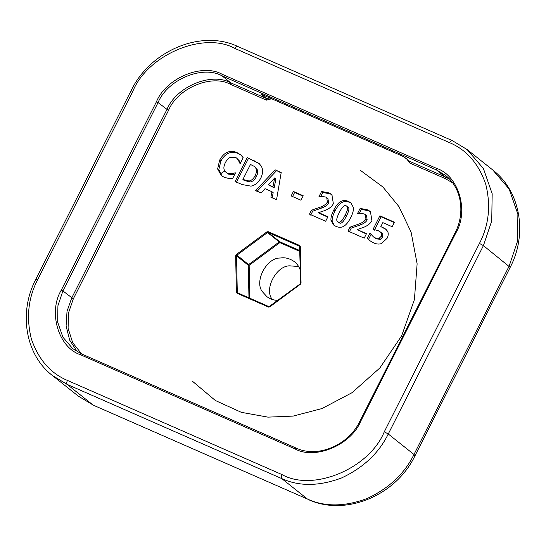 <?xml version="1.0" encoding="UTF-8"?>
<svg xmlns="http://www.w3.org/2000/svg" width="546" height="546" viewBox="0 0 546 546"><rect width="100%" height="100%" fill="white"/><g stroke="black" fill="none" stroke-linecap="round" stroke-linejoin="round"><path stroke-width="0.82" d="M298.635 266.537L289.953 265.854C276.481 265.329 263.568 289.53 272.372 299.515M277.907 300.402C273.41 300.225 269.69 298.928 266.748 296.519L262.892 292.233C253.597 282.616 266.284 257.5 280.153 258.046C284.944 257.186 289.708 258.415 294.451 261.725C297.229 263.964 299.194 266.837 300.355 270.366M300.6 282.186L300.054 284.016M224.761 171.007L220.215 173.976M360.135 208.401L367.615 209.862L370.4 211.493L371.915 220.584C370.652 223.321 367.895 225.573 363.656 227.354L357.166 229.552L366.496 233.64L364.216 238.158L348.041 231.06L350.006 227.163L351.228 228.139L360.995 224.679C364.257 223.321 366.311 221.724 367.158 219.901L366.523 215.574L365.294 214.598L364.196 213.95L360.694 213.384L357.5 213.616L360.135 208.401L361.363 209.377L368.837 210.838L370.98 211.991M357.166 229.552L366.311 234.002M359.268 213.527L361.363 209.377M350.006 227.163L359.773 223.703C363.029 222.345 365.083 220.748 365.936 218.926L365.294 214.598M349.263 232.036L351.228 228.139M346.273 205.869C344.383 204.682 342.049 206.934 339.264 212.626C336.363 218.188 335.995 221.294 338.158 221.942C340.049 223.082 342.376 220.823 345.147 215.179C348.075 209.582 348.45 206.477 346.273 205.869L348.061 207.18M339.38 222.918L337.599 221.608L339.38 222.918C341.277 224.058 343.605 221.799 346.369 216.155C349.297 210.558 349.672 207.453 347.502 206.845M340.376 201.72C342.813 200.211 345.522 200.123 348.505 201.454L350.907 202.859L353.433 207.569C353.672 210.251 352.757 213.602 350.689 217.615C348.641 221.758 346.43 224.583 344.055 226.092C341.7 227.6 338.991 227.689 335.926 226.358L333.504 224.938L330.965 220.304C330.692 217.649 331.613 214.271 333.729 210.169C335.776 206.019 337.994 203.201 340.376 201.72L341.598 202.696C344.035 201.187 346.744 201.099 349.733 202.43L351.481 203.365M334.159 225.409L332.193 221.273C331.92 218.625 332.842 215.247 334.957 211.145C337.005 206.995 339.216 204.177 341.598 202.696M293.414 191.462L303.207 195.755L300.955 200.218L291.161 195.918L293.414 191.462L294.642 192.438L303.03 196.116M292.39 196.894L294.642 192.438M274.693 177.935L268.427 184.855L274.167 187.81L275.914 178.911L274.693 177.935L272.945 186.834L274.167 187.81M268.427 184.855L272.945 186.834M275.177 169.861L281.204 172.509L276.556 199.693L270.864 197.195L271.963 191.707L265.042 188.67L261.186 192.943L255.651 190.52L275.177 169.861L281.135 172.911M271.963 191.707L273.184 192.683L272.092 198.171M256.879 191.496L276.399 170.837M242.902 179.45L249.037 181.006C251.488 180.576 253.515 178.788 255.125 175.648C256.736 172.481 256.852 169.813 255.473 167.629L254.368 166.441L250.471 164.469L242.902 179.45L244.233 180.473L250.266 181.982C252.716 181.552 254.743 179.764 256.347 176.624C257.965 173.457 258.081 170.789 256.695 168.605L254.368 166.441M255.473 167.629L256.695 168.605M247.195 157.582L258.9 163.309L261.206 166.025C263.158 169.403 263.015 173.457 260.776 178.18C258.217 182.726 254.948 185.374 250.962 186.138L241.994 184.521L235.108 181.504L247.195 157.582L259.493 163.827M236.336 182.48L248.416 158.558M231.736 173.56L235.49 172.857L232.651 178.481L228.91 178.501L224.153 177.266L221.253 175.546L217.629 169.001L219.649 160.128C223.949 152.32 229.641 149.754 236.725 152.423L240.793 154.941L243.154 157.678L240.274 163.377L239.721 163.138L238.329 160.108L239.558 161.084L236.582 158.026L235.34 157.282L230.323 157.33C228.521 158.06 226.863 159.835 225.348 162.653C223.928 165.615 223.546 167.97 224.194 169.724L226.017 172.386L227.348 173.191L231.736 173.56L232.958 174.529L234.869 174.078M234.985 172.638L235.422 172.986M226.017 172.386L228.569 174.167L232.958 174.529M238.329 160.108L236.582 158.026M240.493 162.954L239.558 161.084M221.888 176.017L218.816 169.581L220.877 161.104C225.177 153.296 230.869 150.73 237.954 153.392L240.95 155.084M321.58 191.482L329.054 192.936L331.845 194.567L333.36 203.658C332.091 206.395 329.34 208.654 325.102 210.435L318.611 212.626L327.934 216.721L325.655 221.239L309.48 214.141L311.445 210.244L312.674 211.22L322.44 207.76C325.696 206.395 327.75 204.805 328.596 202.982L327.962 198.648L326.74 197.672L325.641 197.031L322.133 196.464L318.946 196.696L321.58 191.482L322.802 192.458L330.282 193.912L332.418 195.072M318.611 212.626L319.833 213.602L327.757 217.083M320.707 196.608L322.802 192.458M311.445 210.244L321.212 206.784C324.474 205.419 326.528 203.829 327.375 202.006L326.74 197.672M310.701 215.117L312.674 211.22M379.88 215.813L394.471 222.215L392.192 226.733L382.828 222.625L380.821 226.597L385.578 228.999L387.476 231.149C388.595 233.074 388.465 235.456 387.087 238.302L381.62 243.475C379.381 244.403 376.76 244.233 373.751 242.963L369.601 240.533L367.335 238.37L368.557 239.346L371.191 234.132L369.97 233.156L373.532 236.964L375.129 237.906L379.136 238.336L380.364 239.312L382.65 237.073L382.712 234.138L381.709 232.971L378.262 230.705L373.095 229.245L379.88 215.813L381.108 216.789L394.287 222.57M380.821 226.597L386.152 229.497M374.324 230.221L381.108 216.789M379.136 238.336L381.422 236.097L381.49 233.162L380.487 231.995M373.532 236.964L376.351 238.882L380.364 239.312M367.335 238.37L369.97 233.156M370.174 240.963L368.557 239.346M299.938 250.628L279.886 241.83L279.832 242.622L279.259 241.919L248.58 264.619L249.153 265.322L248.28 265.22L248.969 297.843M268.182 231.668L268.127 232.46L279.886 241.83L279.259 241.919L267.499 232.555L268.127 232.46L299.577 246.266L300.669 283.272L301.051 282.992L300.28 246.485L299.631 245.468L268.182 231.668L266.926 231.852L236.254 254.552L235.647 255.746L236.418 292.246L237.066 293.263L268.516 307.07L269.772 306.886L300.45 284.186L300.669 283.272M236.254 254.552L248.58 264.619L248.28 265.22L236.52 255.849L236.821 255.255L267.499 232.555L266.926 231.852M81.641 353.958L72.714 342.758L68.079 328.276L68.537 312.831L73.321 298.846L168.475 110.469C177.593 88.083 211.807 73.765 230.692 84.439L266.455 100.136L266.571 98.546L260.933 94.062L403.985 156.839L409.623 161.329L403.398 156.484M360.531 170.454L382.889 186.985L398.949 206.6L411.097 232.132L417.124 263.793L414.414 299.57L401.679 335.763L379.859 367.97L351.999 392.71L321.983 408.551L293.127 416.093L267.943 417.137L241.339 412.339L215.356 400.505L192.581 381.354M367.615 209.862L368.837 210.838M365.936 218.926L367.158 219.901M359.773 223.703L360.995 224.679M345.147 215.179L346.369 216.155M348.505 201.454L349.733 202.43M333.729 210.169L334.957 211.145M330.965 220.304L332.193 221.273M243.004 179.498L244.233 180.473M249.037 181.006L250.266 181.982M255.125 175.648L256.347 176.624M254.006 160.572L255.228 161.548M227.348 173.191L228.569 174.167M236.725 152.423L237.954 153.392M219.649 160.128L220.877 161.104M329.054 192.936L330.282 193.912M327.375 202.006L328.596 202.982M321.212 206.784L322.44 207.76M382.876 227.402L384.097 228.378M381.49 233.162L382.712 234.138M381.422 236.097L382.65 237.073M375.129 237.906L376.351 238.882M407.234 159.541L409.507 162.913L445.27 178.61L452.62 182.842M266.455 100.136L271.655 98.765M93.502 405.262L307.453 499.051L93.502 405.262L78.167 396.021L52.436 375.532L67.144 384.398L92.875 404.886L78.167 396.021M452.245 140.588L237.824 46.512C236.991 46.117 236.077 46.785 235.087 48.526L449.665 142.697C450.655 140.957 451.569 140.281 452.402 140.684L467.11 149.549L483.401 168.53L492.171 193.741L491.734 220.946L483.415 245.618L479.443 243.434L384.282 431.811L388.261 433.995L413.984 454.484C404.586 473.662 388.97 488.336 367.144 498.498C344.772 506.825 324.877 507.009 307.453 499.051L281.722 478.569C281.081 477.784 281.176 476.467 282.009 474.597L67.431 380.432C66.598 382.296 66.503 383.62 67.144 384.398L281.722 478.569C299.147 486.527 319.048 486.343 341.414 478.016C363.247 467.847 378.856 453.173 388.261 433.995L483.415 245.618L510.169 267.349C527.702 234.104 520.563 191.305 492.833 170.038L509.125 189.018L517.895 214.223L517.465 241.428L509.145 266.1L413.984 454.484L415.015 455.726L510.169 267.349M131.293 91.086C130.726 90.575 131.231 90.65 132.814 91.319C147.795 54.518 204.047 30.985 235.087 48.526M36.132 279.463C35.572 278.951 36.077 279.026 37.66 279.695L132.814 91.319M67.431 380.432C50.457 373.287 38.432 359.445 31.361 338.923C26.085 317.656 28.18 297.911 37.66 279.695M384.282 431.811C369.301 468.611 313.056 492.144 282.009 474.597M449.665 142.697C466.639 149.843 478.665 163.677 485.735 184.2C491.018 205.473 488.923 225.218 479.443 243.434M492.833 170.038L467.11 149.549L452.402 140.684M455.78 233.053C469.185 211.097 458.681 175.553 436.677 168.414L222.099 74.242C202.177 62.988 166.086 78.085 156.477 101.699L61.316 290.076C47.912 312.025 58.422 347.577 80.419 354.716L294.997 448.887C314.919 460.142 351.01 445.045 360.626 421.43L455.78 233.053L455.173 232.958L455.78 233.053M300.28 246.485L299.897 246.772L300.28 246.485M299.631 245.468L299.897 246.772M235.647 255.746L236.52 255.849L237.292 292.356L236.418 292.246M237.066 293.263L237.619 292.861L237.292 292.356L237.619 292.861L237.066 293.263M269.69 306.572L268.516 307.07L269.062 306.661L237.619 292.861M238.295 293.154L237.292 292.356M249.85 298.225L249.153 265.322L279.832 242.622L299.952 251.453M436.677 168.414L436.561 169.997L445.386 175.314C461.322 187.455 465.656 212.681 455.071 232.835L359.91 421.212C348.382 445.495 317.54 458.312 296.034 448.041L294.997 448.887M360.019 421.335L360.626 421.43L360.019 421.335M296.096 448.082L81.456 353.876L296.034 448.041M81.518 353.91L80.419 354.716M81.381 353.856L72.693 348.594L62.92 337.203L57.658 322.079L57.917 305.753L62.906 290.95L61.316 290.076M73.321 298.846L62.906 290.95L158.067 102.573L156.477 101.699M168.475 110.469L158.067 102.573C167.431 79.573 202.58 64.865 221.983 75.826L222.099 74.242M230.692 84.439L230.808 82.856L221.983 75.826L436.561 169.997L445.386 177.02L409.623 161.329L409.507 162.913M449.535 179.136L445.386 177.02L445.27 178.61M269.861 97.98L266.571 98.546L230.808 82.856C211.404 71.888 176.249 86.596 166.885 109.596L71.731 297.973L67.035 311.247L66.093 325.962L69.676 340.151L77.348 351.781M308.08 499.433C345.359 516.898 396.034 495.556 415.015 455.726M52.436 375.532C25.43 354.873 18.291 312.592 35.879 279.149L131.033 90.772C150.184 50.553 201.194 29.177 237.667 46.417M237.496 292.793L269.035 306.647L300.293 283.838L300.628 283.197L299.693 246.335M81.456 353.876L72.693 348.594"/></g></svg>
